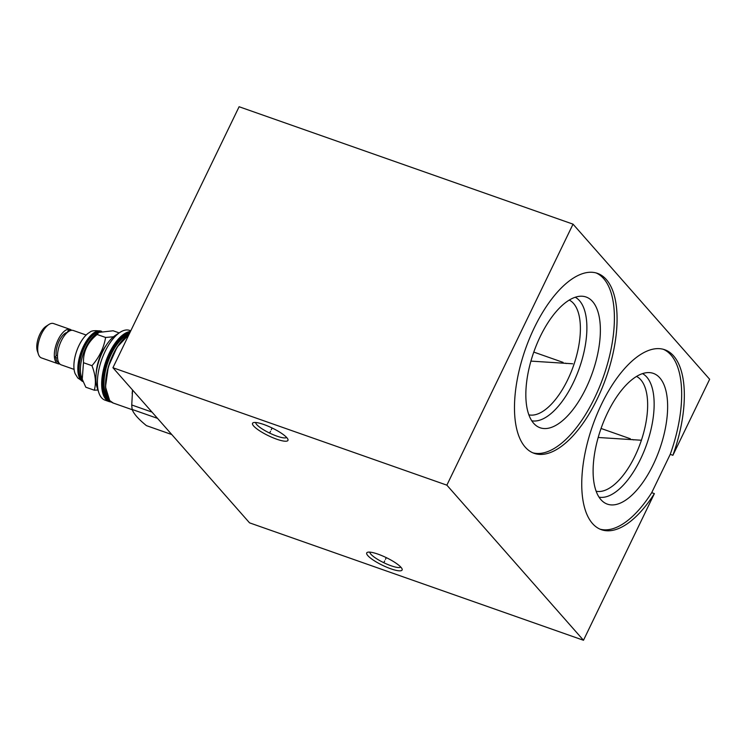 <?xml version="1.0" encoding="UTF-8"?>
<svg xmlns="http://www.w3.org/2000/svg" width="747" height="747" viewBox="0 0 747 747"><rect width="100%" height="100%" fill="white"/><g stroke="black" fill="none" stroke-linecap="round" stroke-linejoin="round"><path stroke-width="1.12" d="M583.482 640.263L446.865 485.158L573.033 224.156L239.105 106.737L112.928 367.729L249.545 522.844L583.482 640.263L654.381 493.608L651.711 492.665L670.227 454.353A95.392 42.775 109.4 0 0 663.336 349.297M654.381 493.608A95.392 42.775 -70.6 0 1 601.4 529.698A95.392 42.775 -70.6 0 1 592.688 425.519A95.392 42.775 -70.6 0 1 664.69 349.717A95.392 42.775 -70.6 0 1 672.898 455.287L670.227 454.353M672.898 455.287L709.65 379.271L573.033 224.156M528.885 414.856A60.937 27.322 -70.6 0 0 571.371 371.427A60.937 27.322 -70.6 0 0 573.509 303.403A60.937 27.322 109.4 0 0 569.251 300.061M575.237 297.241A65.643 29.432 109.4 0 1 579.476 300.658A65.643 29.432 -70.6 0 1 577.328 373.537A65.643 29.432 -70.6 0 1 531.789 420.804M592.548 301.499A69.303 31.075 109.4 0 0 581.95 296.223A69.303 31.075 109.4 0 0 535.113 348.466A69.303 31.075 109.4 0 0 533.666 423.297A69.303 31.075 -70.6 0 0 536.383 425.799A69.303 31.075 -70.6 0 0 587.544 384.892A69.303 31.075 -70.6 0 0 592.548 301.499M532.816 452.813A95.392 42.775 -70.6 0 0 599.869 386.068A95.392 42.775 -70.6 0 0 603.632 278.575A95.392 42.775 109.4 0 0 596.069 272.926M525.253 447.164A95.392 42.775 -70.6 0 1 529.614 338.204A95.392 42.775 -70.6 0 1 597.423 273.346A95.392 42.775 -70.6 0 1 606.303 279.509A95.392 42.775 -70.6 0 1 601.942 388.459A95.392 42.775 -70.6 0 1 534.133 453.326A95.392 42.775 -70.6 0 1 525.253 447.164M600.074 529.175A95.392 42.775 109.4 0 0 651.711 492.665M659.806 377.87A69.303 31.075 -70.6 0 1 654.802 461.263A69.303 31.075 -70.6 0 1 603.651 502.171A69.303 31.075 -70.6 0 1 600.933 499.668A69.303 31.075 109.4 0 1 602.381 424.838A69.303 31.075 109.4 0 1 649.208 372.594A69.303 31.075 109.4 0 1 659.806 377.87M642.495 373.612A65.643 29.432 109.4 0 1 646.734 377.03A65.643 29.432 -70.6 0 1 644.586 449.909A65.643 29.432 -70.6 0 1 599.047 497.166M596.153 491.227A60.937 27.322 -70.6 0 0 638.629 447.789A60.937 27.322 -70.6 0 0 640.767 379.775A60.937 27.322 109.4 0 0 636.519 376.432M112.928 367.729L446.865 485.158M276.726 439.199A19.655 4.277 25.8 0 1 257.939 429.656A19.655 4.277 25.8 0 1 253.42 422.643A19.655 4.277 25.8 0 1 263.775 424.492A19.655 4.277 25.8 0 1 287.912 439.32A19.655 4.277 25.8 0 1 276.726 439.199M390.896 568.822A19.655 4.277 25.8 0 1 372.109 559.279A19.655 4.277 25.8 0 1 367.589 552.276A19.655 4.277 25.8 0 1 377.945 554.125A19.655 4.277 25.8 0 1 402.082 568.953A19.655 4.277 25.8 0 1 390.896 568.822M286.615 437.453A17.228 3.754 25.8 0 1 276.96 436.155A17.228 3.754 25.8 0 1 256.753 424.604A17.228 3.754 25.8 0 1 255.689 422.494M400.784 567.076A17.228 3.754 25.8 0 1 391.129 565.787A17.228 3.754 25.8 0 1 370.923 554.237A17.228 3.754 25.8 0 1 369.858 552.126M132.555 390.009L131.752 404.977A48.415 21.71 109.4 0 0 132.182 409.459C133.629 413.689 138.382 419.086 146.431 425.631L171.782 434.549M132.536 389.99A42.57 19.095 109.4 0 0 132.219 392.857L132.154 393.613M131.752 404.977L152.014 412.101M157.533 418.367L132.182 409.459M130.781 330.809L129.558 330.389A36.977 16.583 109.4 0 0 120.052 332.331A36.977 16.583 109.4 0 0 105.112 351.435A36.977 16.583 109.4 0 0 98.828 392.689A36.977 16.583 109.4 0 0 105.028 400.159L109.286 401.653A36.977 16.583 -70.6 0 1 105.841 399.262A36.977 16.583 -70.6 0 1 109.37 352.929A36.977 16.583 -70.6 0 1 130.454 331.481M120.052 332.331L115.514 335.272A32.028 14.361 109.4 0 0 102.563 351.818A32.028 14.361 109.4 0 0 97.129 387.553L98.828 392.689M106.363 345.067A26.827 12.036 109.4 0 0 96.13 374.191M119.175 332.901L113.114 330.772L98.725 332.424L97.119 334.479C87.698 342.173 83.15 351.585 83.477 362.706L82.245 379.233L85.821 387.226L94.309 390.214C96.307 383.024 95.532 374.845 91.965 365.694C99.295 357.262 103.842 347.85 105.607 337.467L113.488 336.776M97.119 334.479L105.607 337.467M83.477 362.706L91.965 365.694M97.941 390.009L94.309 390.214M82.245 379.233L81.423 376.759A26.285 11.784 -70.6 0 1 96.503 333.853L98.725 332.424M100.257 331.696A26.285 11.784 109.4 0 0 82.553 351.613A26.285 11.784 109.4 0 0 82.039 379.896A26.285 11.784 109.4 0 0 82.712 380.559M83.132 381.642A26.827 12.036 -70.6 0 1 81.348 380.214A26.827 12.036 -70.6 0 1 82.562 349.596A26.827 12.036 -70.6 0 1 101.62 331.323L101.144 331.154A26.827 12.036 109.4 0 0 82.077 349.4A26.827 12.036 109.4 0 0 80.853 380.036A26.827 12.036 109.4 0 0 83.16 381.708M101.396 331.248A26.827 12.036 109.4 0 0 101.144 331.154C95.046 330.267 91.265 330.641 89.808 332.266A24.52 11 109.4 0 0 76.698 350.997A24.52 11 109.4 0 0 75.204 373.808L77.819 378.01L83.347 381.773M86.176 335.02L73.327 330.501A18.217 8.17 109.4 0 0 60.376 342.882A18.217 8.17 109.4 0 0 59.545 363.696A18.217 8.17 109.4 0 0 61.245 364.872L74.084 369.392M67.463 332.34A14.949 6.704 109.4 0 0 59.134 341.09A14.949 6.704 109.4 0 0 56.23 355.824M57.491 355.974L56.604 355.665A1.737 1.149 173.1 0 0 55.502 356.907L56.585 360.792L59.611 363.77M57.556 357.804A1.737 1.149 173.1 0 1 56.305 357.738A1.737 1.149 173.1 0 1 55.502 356.907M67.716 332.126A1.737 1.503 80.3 0 1 70.19 330.66M59.788 363.948A18.217 8.17 -70.6 0 1 58.07 363.752A18.217 8.17 -70.6 0 1 56.37 362.575A18.217 8.17 -70.6 0 1 57.211 341.771A18.217 8.17 -70.6 0 1 70.153 329.38A18.217 8.17 -70.6 0 1 71.609 330.314M70.153 329.38L53.541 323.544A18.217 8.17 109.4 0 0 48.863 324.506A18.217 8.17 109.4 0 0 38.405 354.237A18.217 8.17 109.4 0 0 39.759 356.739A18.217 8.17 109.4 0 0 41.459 357.916L58.07 363.752M48.863 324.506L46.043 326.327A15.145 6.788 109.4 0 0 37.35 351.053L38.405 354.237M565.236 363.145L566.329 363.528M563.107 362.398L533.788 352.089M572.669 363.78L530.921 361.109M632.494 439.516L633.587 439.899M630.375 438.769L601.055 428.461M641.477 440.244L598.188 437.481M270.526 431.28L269.975 432.41M271.282 429.712L272.113 427.994M384.696 560.904L384.145 562.043M385.452 559.344L386.283 557.626M128.773 334.955A36.977 16.583 109.4 0 0 113.376 354.339A36.977 16.583 109.4 0 0 109.846 400.672A36.977 16.583 109.4 0 0 113.292 403.063L132.294 409.739M128.092 335.384A36.482 16.359 109.4 0 0 109.706 362.603A36.482 16.359 109.4 0 0 107.017 395.331M129.007 334.479A34.651 15.538 109.4 0 0 107.755 362.64A34.651 15.538 109.4 0 0 107.577 397.189M129.614 333.218A35.445 15.892 109.4 0 0 106.942 361.744A35.445 15.892 109.4 0 0 106.914 398.058A35.445 15.892 109.4 0 0 109.118 399.86M110.715 401.578A36.482 16.359 -70.6 0 1 106.466 398.973A36.482 16.359 -70.6 0 1 106.588 361.324A36.482 16.359 -70.6 0 1 130.118 332.182M128.886 334.731L117.139 347.038L108.315 366.749L105.486 386.937L109.688 400.56L113.292 403.063M111.387 402.082L109.286 401.653M71.367 330.342L68.911 330.211"/></g></svg>
